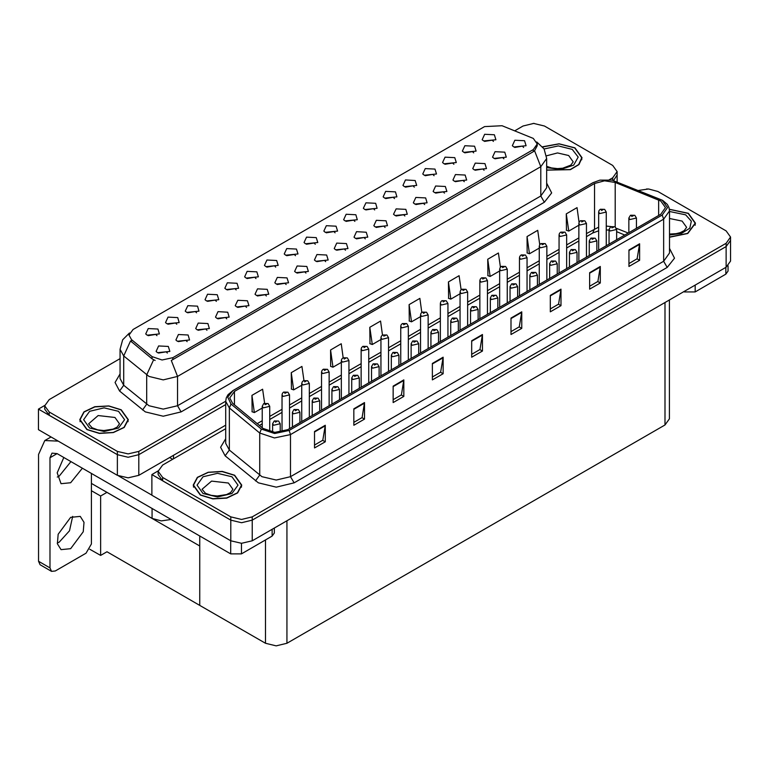 <?xml version="1.0" encoding="UTF-8"?>
<svg xmlns="http://www.w3.org/2000/svg" width="769" height="769" viewBox="0 0 769 769"><rect width="100%" height="100%" fill="white"/><g stroke="black" fill="none" stroke-linecap="round" stroke-linejoin="round"><path stroke-width="1.15" d="M236.15 289.961L234.939 288.683L227.288 289.961M237.083 283.319L227.364 282.829L224.856 288.269L226.365 289.509L238.582 288.269L237.083 283.319M493.438 141.419L492.227 140.141L484.576 141.419M494.361 134.777L484.653 134.287L482.144 139.727L483.653 140.958L495.87 139.727L494.361 134.777M484.047 170.266L482.826 168.988L475.175 170.266M484.97 163.634L475.261 163.143L472.752 168.574L474.252 169.814L486.479 168.574L484.97 163.634M255.942 278.532L254.722 277.253L247.08 278.532M256.865 271.89L247.157 271.399L244.648 276.84L246.157 278.08L258.374 276.84L256.865 271.89M424.671 204.554L423.45 203.276L415.798 204.554M425.593 197.912L415.885 197.422L413.376 202.862L414.876 204.093L427.103 202.862L425.593 197.912M374.695 209.975L373.474 208.697L365.823 209.975M375.618 203.333L365.909 202.843L363.401 208.284L364.9 209.524L377.118 208.284L375.618 203.333M305.927 273.11L304.707 271.832L297.055 273.11M306.85 266.468L297.142 265.978L294.623 271.419L296.132 272.659L308.35 271.419L306.85 266.468M434.072 175.697L432.851 174.419L425.199 175.697M434.994 169.055L425.276 168.565L422.767 174.005L424.277 175.245L436.494 174.005L434.994 169.055M365.304 238.832L364.083 237.554L356.432 238.832M366.227 232.19L356.508 231.7L354 237.14L355.509 238.371L367.726 237.14L366.227 232.19M394.487 198.546L393.267 197.268L385.615 198.546M395.41 191.904L385.702 191.414L383.193 196.854L384.692 198.094L396.91 196.854L395.41 191.904M325.72 261.681L324.499 260.403L316.847 261.681M326.642 255.039L316.924 254.549L314.415 259.989L315.924 261.229L328.142 259.989L326.642 255.039M453.864 164.268L452.643 162.99L444.991 164.268M454.787 157.626L445.068 157.136L442.56 162.576L444.069 163.816L456.286 162.576L454.787 157.626M385.086 227.403L383.866 226.124L376.224 227.403M386.009 220.761L376.301 220.27L373.792 225.711L375.301 226.951L387.518 225.711L386.009 220.761M176.783 324.239L175.563 322.961L167.911 324.239M177.706 317.597L167.998 317.107L165.479 322.547L166.988 323.787L179.206 322.547L177.706 317.597M275.735 267.103L274.514 265.824L266.862 267.103M276.657 260.46L266.949 259.98L264.44 265.411L265.939 266.651L278.167 265.411L276.657 260.46M187.175 341.667L185.954 340.388L178.302 341.667M188.097 335.024L178.389 334.534L175.88 339.975L177.379 341.215L189.607 339.975L188.097 335.024M335.111 232.824L333.89 231.546L326.239 232.824M336.034 226.182L326.325 225.702L323.816 231.133L325.316 232.373L337.543 231.133L336.034 226.182M226.759 318.818L225.538 317.539L217.887 318.818M227.682 312.176L217.973 311.685L215.464 317.126L216.964 318.356L229.191 317.126L227.682 312.176M286.135 284.53L284.914 283.252L277.263 284.53M287.058 277.897L277.349 277.407L274.831 282.848L276.34 284.078L288.558 282.848L287.058 277.897M354.903 221.405L353.682 220.126L346.031 221.405M355.826 214.762L346.117 214.272L343.608 219.713L345.108 220.943L357.325 219.713L355.826 214.762M246.551 307.389L245.33 306.11L237.679 307.389M247.474 300.746L237.765 300.256L235.256 305.697L236.756 306.937L248.973 305.697L247.474 300.746M414.28 187.117L413.059 185.838L405.407 187.117M415.202 180.484L405.494 179.994L402.975 185.425L404.484 186.665L416.702 185.425L415.202 180.484M345.512 250.252L344.291 248.973L336.639 250.252M346.435 243.61L336.716 243.129L334.207 248.56L335.717 249.8L347.934 248.56L346.435 243.61M295.527 255.683L294.306 254.404L286.654 255.683M296.45 249.041L286.741 248.55L284.232 253.991L285.732 255.221L297.959 253.991L296.45 249.041M503.839 158.847L502.618 157.568L494.967 158.847M504.762 152.204L495.053 151.714L492.545 157.155L494.044 158.395L506.262 157.155L504.762 152.204M266.343 295.959L265.122 294.681L257.471 295.959M267.266 289.317L257.557 288.836L255.048 294.267L256.548 295.507L268.766 294.267L267.266 289.317M156.991 335.668L155.771 334.39L148.119 335.668M157.914 329.026L148.206 328.536L145.687 333.977L147.196 335.207L159.414 333.977L157.914 329.026M216.368 301.39L215.147 300.102L207.495 301.39M217.291 294.748L207.572 294.258L205.063 299.699L206.573 300.929L218.79 299.699L217.291 294.748M167.382 353.096L166.162 351.817L158.51 353.096M168.305 346.454L158.597 345.963L156.088 351.404L157.587 352.644L169.814 351.404L168.305 346.454M523.631 147.417L522.411 146.139L514.759 147.417M524.554 140.775L514.846 140.285L512.337 145.726L513.836 146.966L526.054 145.726L524.554 140.775M315.319 244.254L314.098 242.975L306.447 244.254M316.242 237.611L306.533 237.121L304.024 242.562L305.524 243.802L317.751 242.562L316.242 237.611M206.967 330.237L205.746 328.959L198.094 330.237M207.89 323.595L198.181 323.115L195.672 328.546L197.172 329.786L209.399 328.546L207.89 323.595M473.656 152.839L472.435 151.56L464.784 152.839M474.579 146.197L464.861 145.716L462.352 151.147L463.861 152.387L476.078 151.147L474.579 146.197M404.879 215.974L403.658 214.695L396.006 215.974M405.801 209.331L396.093 208.851L393.584 214.282L395.083 215.522L407.31 214.282L405.801 209.331M196.576 312.81L195.355 311.532L187.703 312.81M197.498 306.168L187.78 305.687L185.271 311.118L186.78 312.358L198.998 311.118L197.498 306.168M464.255 181.695L463.034 180.417L455.383 181.695M465.178 175.053L455.469 174.563L452.96 180.004L454.46 181.244L466.687 180.004L465.178 175.053M444.463 193.125L443.242 191.846L435.59 193.125M445.386 186.483L435.677 185.992L433.168 191.433L434.668 192.673L446.895 191.433L445.386 186.483M533.273 138.468L502.032 125.693L484.566 126.577L132.989 329.555L129 335.121L131.461 339.638L152.06 356.624L162.048 359.95L172.881 357.672L533.273 149.599L537.262 144.034L533.273 138.468M171.218 519.488L161.298 520.93L152.051 518.412L91.396 483.384M534.311 123.473L533.157 123.473M44.737 405.465L38.45 409.089L117.397 454.671L128.115 457.238L138.833 454.671L225.653 404.552L138.833 454.671L128.115 457.238L117.397 454.671L49.168 415.279L44.727 409.089L44.727 405.792L49.168 411.982L117.397 451.374L128.115 453.941L138.833 451.374L225.653 401.245M613.566 180.552L617.123 174.909L613.566 180.552M38.45 409.089L38.45 429.717L117.397 475.3L128.115 477.866L138.833 475.3L225.653 425.17M106.968 492.381L100.614 496.053L91.396 490.728M104.469 490.939L199.748 545.942L199.748 605.347L106.968 551.777L100.614 555.449L89.829 549.22M100.614 555.449L100.614 496.053M225.653 428.679L162.595 465.091L158.154 471.282L158.154 474.579L162.595 480.769L230.825 520.161L241.543 522.718L252.261 520.161L726.109 246.589L730.55 240.399L726.109 246.589L252.261 520.161L241.543 522.718L230.825 520.161L151.877 474.579L151.877 495.207L230.825 540.79L241.543 543.347L252.261 540.79L726.109 267.208L730.55 261.027L730.55 237.092L726.109 230.911L657.88 191.519L648.584 188.991L638.635 190.462M647.729 188.963L646.585 188.963M158.164 470.945L151.877 474.579M669.463 299.92L669.463 418.807L665.022 424.997L286.914 643.297L276.196 645.854L265.478 643.297L199.748 605.347L199.748 535.955M546.692 170.18L570.415 169.68L578.922 164.585L582.027 157.732L574.924 147.831L559.092 143.755L542.587 146.821M121.223 409.771L108.804 405.945L94.798 406.734L83.908 411.896L79.822 419.672L86.926 429.573L99.345 433.408L113.36 432.611L124.242 427.449L128.327 419.672L121.223 409.771M537.262 144.034L537.262 145.706L534.59 150.705L533.273 151.656L171.343 360.421L177.524 376.445L163.239 379.857L148.946 376.445L123.732 355.96L120.079 349.27L120.079 378.559L123.732 385.25L148.946 405.734L163.239 409.146L177.524 405.734L540.77 196.008L546.692 187.761L546.692 158.472L540.77 166.719L534.59 150.705M155.127 360.421L152.06 358.873L130.547 340.955L123.732 355.96L123.732 385.25L119.589 391.046L115.023 382.443L120.079 373.926M609.279 179.763L612.682 177.802L617.123 171.612L612.682 165.422L544.452 126.029L533.734 123.463L523.016 126.029L514.721 130.817M120.079 358.662L49.168 399.601L44.727 405.792M669.549 237.188L687.755 233.449L695.455 223.212L688.351 213.321L669.405 209.255M234.651 475.261L222.231 471.426L208.216 472.224L197.335 477.376L193.25 485.162L200.353 495.063L212.773 498.889L226.778 498.091L237.669 492.939L241.754 485.162L234.651 475.261M660.773 201.026L665.502 207.62L660.773 214.224L287.664 429.631L274.821 432.332L262.988 428.391L232.623 403.35L229.7 397.996L234.43 391.392L594.543 183.493L604.559 180.792L615.248 182.445L660.773 201.026M662.196 200.2L612.037 180.186L599.907 180.186L593.11 182.666L233.007 390.565L227.749 397.083L230.969 404.023L261.335 429.054L274.648 433.495L289.096 430.457L662.196 215.051L667.53 207.62L662.196 200.2M314.531 431.496L314.531 447.991L325.249 441.8L325.249 425.305L314.531 431.496M314.531 445.068L322.788 440.301L325.249 425.305M322.711 440.339L325.249 441.8M353.827 408.8L353.827 425.305L364.544 419.115L364.544 402.62L353.827 408.8M353.827 422.373L362.084 417.605L364.544 402.62M362.007 417.654L364.544 419.115M393.122 386.115L393.122 402.62L403.84 396.429L403.84 379.924L393.122 386.115M393.122 399.688L401.38 394.92L403.84 379.924M401.303 394.968L403.84 396.429M432.418 363.429L432.418 379.924L443.136 373.744L443.136 357.239L432.418 363.429M432.418 377.002L440.675 372.234L443.136 357.239M440.599 372.273L443.136 373.744M628.907 249.992L628.907 266.487L639.625 260.297L639.625 243.802L628.907 249.992M628.907 263.565L637.155 258.797L639.625 243.802M637.088 258.836L639.625 260.297M589.612 272.678L589.612 289.173L600.329 282.992L600.329 266.487L589.612 272.678M589.612 286.251L597.859 281.483L600.329 266.487M597.792 281.521L600.329 282.992M550.306 295.363L550.306 311.868L561.024 305.678L561.024 289.173L550.306 295.363M550.306 308.936L558.563 304.168L561.024 289.173M558.496 304.216L561.024 305.678M511.01 318.049L511.01 334.553L521.728 328.363L521.728 311.868L511.01 318.049M511.01 331.622L519.267 326.854L521.728 311.868M519.2 326.902L521.728 328.363M471.714 340.744L471.714 357.239L482.432 351.048L482.432 334.553L471.714 340.744M471.714 354.317L479.971 349.549L482.432 334.553M479.894 349.587L482.432 351.048M158.154 471.282L162.595 477.462L230.825 516.855L241.543 519.421L252.261 516.855L726.109 243.283L730.55 237.092M343.214 357.758L341.253 343.791L330.535 349.982L330.708 366.38M303.918 380.482L301.957 366.477L291.24 372.667L291.413 389.066M264.632 403.225L262.662 389.172L251.944 395.353L252.117 411.751M461.112 289.769L459.141 275.725L448.423 281.915L448.596 298.314M500.427 267.199L498.437 253.039L487.719 259.23L487.892 275.629M539.751 244.696L537.733 230.354L527.015 236.544L527.188 252.943M579.086 222.308L577.029 207.668L566.311 213.849L566.484 230.248M382.51 335.063L380.549 321.106L369.831 327.296L370.004 343.695M421.806 312.397L419.845 298.42L409.127 304.601L409.3 321M409.127 304.601L411.55 321.846L420.518 316.665M411.55 321.846L409.127 320.942M448.423 281.915L450.845 299.16L460.102 293.806M450.845 299.16L448.423 298.257M487.719 259.23L490.141 276.465L499.687 270.957M490.141 276.465L487.719 275.562M527.015 236.544L529.437 253.78L539.271 248.108M529.437 253.78L527.015 252.876M566.311 213.849L568.733 231.094L578.855 225.25M568.733 231.094L566.311 230.191M369.831 327.296L372.254 344.531L380.934 339.514M372.254 344.531L369.831 343.628M330.535 349.982L332.948 367.217L341.359 362.372M332.948 367.217L330.535 366.313M291.24 372.667L293.652 389.912L301.775 385.221M293.652 389.912L291.24 389.008M251.944 395.353L254.356 412.597L262.191 408.07M254.356 412.597L251.944 411.694M269.765 431.592L269.765 406.282L263.296 407.83L262.191 406.282L263.7 403.658L265.045 403.725L265.084 404.734L266.872 403.706L265.122 403.687L266.487 404.225L265.641 404.004M265.122 403.687L263.834 403.581M265.603 404.417L265.045 403.725M280.166 432.091L280.166 423.709L273.697 425.257L272.582 423.709L274.1 421.085L275.446 421.152L275.485 422.162L277.273 421.133L276.033 421.431M275.523 421.114L274.225 421.018M276.004 421.45L275.446 421.152M695.138 285.097L695.138 291.903L725.859 274.158L725.859 267.352M728.08 265.814L728.08 271.063L725.859 274.158M695.138 291.903L684.42 291.903L684.42 291.278M683.881 291.586L684.42 291.903M72.671 516.393L69.518 530.754L59.242 542.126L57.242 543.106M70.671 517.374L80.274 516.422L83.984 522.305L83.215 531.812L70.671 548.73L61.078 549.681L57.358 543.798L58.127 534.292L70.671 517.374M70.959 461.602L59.242 476.126L57.242 477.107M82.389 468.206L70.671 482.73L61.078 483.672L57.214 472.82L63.817 457.478M241.437 543.347L241.437 553.843L272.159 536.099L272.159 529.293M172.669 459.276L169.632 457.517M151.877 495.121L118.705 475.973M49.956 567.868L51.523 571.338L40.094 564.734L38.517 561.264L49.956 567.868L49.956 457.728L52.042 453.104L57.098 453.604L230.719 553.843L230.719 540.722M58.204 441.127L44.804 440.55L38.517 454.431L38.517 561.264M51.523 571.338L55.31 570.963L86.032 553.228L91.396 543.943L91.396 473.406M274.379 528.015L274.379 533.013L272.159 536.099M241.437 553.843L230.719 553.843M289.557 428.535L289.557 394.853L283.088 396.4L281.983 394.853L282.386 393.353L283.492 392.228L284.838 392.305L284.876 393.315L286.664 392.277L284.914 392.257L286.279 392.796L284.838 392.305M284.914 392.257L283.626 392.161M309.349 417.115L309.349 383.433L302.88 384.981L301.775 383.433L302.179 381.924L303.284 380.799L304.63 380.876L304.668 381.885L306.456 380.857L305.216 381.155M304.707 380.828L303.419 380.732M305.187 381.174L304.63 380.876M329.142 405.686L329.142 372.004L322.672 373.551L321.567 372.004L321.971 370.504L323.076 369.37L324.422 369.447L324.46 370.456L326.248 369.428L324.499 369.408L325.854 369.937L324.422 369.447M324.499 369.408L323.211 369.303M299.958 422.537L299.958 412.29L293.489 413.837L292.374 412.29L293.893 409.656L295.238 409.733L295.277 410.742L297.055 409.704L295.315 409.685L296.671 410.223L295.238 409.733M295.315 409.685L294.018 409.589M319.75 411.107L319.75 400.86L313.281 402.408L312.166 400.86L313.685 398.227L315.03 398.304L315.069 399.313L316.847 398.284L315.107 398.255L316.463 398.794L315.03 398.304M315.107 398.255L313.81 398.159M339.542 399.688L339.542 389.431L333.073 390.979L331.958 389.431L333.467 386.807L334.823 386.874L334.851 387.884L336.639 386.855L334.899 386.836L336.255 387.374L334.823 386.874M334.899 386.836L333.602 386.73M359.334 388.258L359.334 378.002L352.865 379.55L351.75 378.002L353.259 375.378L354.605 375.455L354.644 376.464L356.432 375.426L354.692 375.407L356.047 375.945L354.605 375.455M354.692 375.407L353.394 375.31M542.693 146.956L559.044 143.899L574.751 147.936L581.777 157.732L578.692 164.528L570.223 169.574L546.692 170.016M234.468 475.357L241.495 485.162L237.458 492.852L226.682 497.956L212.821 498.745L200.536 494.957L193.5 485.162L197.546 477.462L208.322 472.358L222.183 471.57L234.468 475.357M121.041 409.877L128.077 419.672L124.03 427.372L113.264 432.476L99.393 433.264L87.108 429.467L80.082 419.672L84.119 411.973L94.895 406.868L108.756 406.08L121.041 409.877M669.434 209.399L688.168 213.417L695.205 223.212L687.573 233.343L669.549 237.035M348.934 394.257L348.934 360.574L342.465 362.122L341.359 360.574L341.763 359.075L342.868 357.95L344.214 358.027L344.252 359.027L346.04 357.998L344.8 358.296M344.291 357.979L343.003 357.883M344.772 358.71L344.214 358.027M368.726 382.837L368.726 349.155L362.257 350.702L361.151 349.155L361.555 347.646L362.66 346.521L364.006 346.598L364.045 347.607L365.833 346.569L364.593 346.877M364.083 346.55L362.795 346.454M364.564 347.29L364.006 346.598M388.518 371.408L388.518 337.726L382.049 339.273L380.934 337.726L381.347 336.216L382.453 335.092L383.798 335.169L383.837 336.178L385.625 335.149L383.875 335.121L385.231 335.659L383.798 335.169M383.875 335.121L382.578 335.024M379.117 376.829L379.117 366.582L372.657 368.13L371.542 366.582L373.052 363.948L374.397 364.025L374.436 365.035L376.224 364.006L374.474 363.977L375.839 364.516L374.993 364.304M374.474 363.977L373.186 363.881M374.955 364.717L374.397 364.025M398.909 365.41L398.909 355.153L392.44 356.701L391.334 355.153L392.844 352.519L394.189 352.596L394.228 353.605L396.016 352.577L394.266 352.558L395.631 353.086L394.785 352.875M394.266 352.558L392.978 352.452M394.747 353.288L394.189 352.596M418.701 353.98L418.701 343.724L412.232 345.271L411.127 343.724L412.636 341.1L413.982 341.176L414.02 342.176L415.808 341.148L414.058 341.128L415.423 341.667L413.982 341.176M414.058 341.128L412.77 341.032M408.31 359.979L408.31 326.296L401.841 327.844L400.726 326.296L401.139 324.797L402.245 323.672L403.59 323.739L403.629 324.749L405.407 323.72L403.667 323.701L405.023 324.239L403.59 323.739M403.667 323.701L402.37 323.595M428.102 348.559L428.102 314.877L421.633 316.415L420.518 314.877L420.931 313.368L422.037 312.243L423.383 312.32L423.421 313.329L425.199 312.291L423.459 312.272L424.815 312.81L423.383 312.32M423.459 312.272L422.162 312.176M447.894 337.13L447.894 303.447L441.425 304.995L440.31 303.447L440.724 301.938L441.819 300.814L443.175 300.89L443.213 301.9L444.991 300.871L443.761 301.169M443.252 300.842L441.954 300.746M443.732 301.583L443.175 300.89M467.687 325.7L467.687 292.018L461.217 293.566L460.102 292.018L460.516 290.519L461.611 289.394L462.957 289.461L462.996 290.471L464.784 289.442L463.044 289.423L464.399 289.961L462.957 289.461M463.044 289.423L461.746 289.317M487.469 314.271L487.469 280.589L481.01 282.136L479.894 280.589L480.308 279.089L481.404 277.965L482.749 278.042L482.788 279.041L484.576 278.013L482.826 277.993L484.191 278.532L482.749 278.042M482.826 277.993L481.538 277.897M438.493 342.551L438.493 332.304L432.024 333.852L430.919 332.304L432.428 329.67L433.774 329.747L433.812 330.757L435.6 329.718L433.851 329.699L435.216 330.237L433.774 329.747M433.851 329.699L432.562 329.603M458.286 331.122L458.286 320.875L451.816 322.422L450.711 320.875L452.22 318.241L453.566 318.318L453.604 319.327L455.392 318.299L453.643 318.27L454.998 318.808L453.566 318.318M453.643 318.27L452.355 318.174M478.078 319.702L478.078 309.446L471.608 310.993L470.503 309.446L472.012 306.821L473.358 306.889L473.396 307.898L475.184 306.869L473.944 307.167M473.435 306.85L472.147 306.744M473.915 307.581L473.358 306.889M497.87 308.273L497.87 298.026L491.401 299.564L490.295 298.026L491.804 295.392L493.15 295.469L493.189 296.478L494.976 295.44L493.736 295.748M493.227 295.421L491.939 295.325M493.708 296.152L493.15 295.469M517.662 296.844L517.662 286.597L511.193 288.144L510.078 286.597L511.596 283.963L512.942 284.04L512.981 285.049L514.769 284.021L513.019 283.992L514.374 284.53L512.942 284.04M513.019 283.992L511.721 283.896M507.261 302.851L507.261 269.169L500.792 270.717L499.687 269.169L500.1 267.66L501.196 266.535L502.541 266.612L502.58 267.622L504.368 266.583L502.618 266.564L503.983 267.103L502.541 266.612M502.618 266.564L501.33 266.468M527.053 291.422L527.053 257.74L520.584 259.288L519.479 257.74L519.892 256.231L520.988 255.106L522.334 255.183L522.372 256.192L524.16 255.164L522.411 255.145L523.776 255.673L522.93 255.462M522.411 255.145L521.122 255.039M522.891 255.875L522.334 255.183M546.846 279.993L546.846 246.311L540.376 247.858L539.271 246.311L539.675 244.811L540.78 243.686L542.126 243.754L542.164 244.763L543.952 243.735L542.203 243.715L543.568 244.254L542.722 244.033M542.203 243.715L540.915 243.619M542.683 244.446L542.126 243.754M566.638 268.573L566.638 234.891L560.168 236.439L559.063 234.891L559.467 233.382L560.572 232.257L561.918 232.334L561.956 233.343L563.744 232.305L561.995 232.286L563.36 232.824L561.918 232.334M561.995 232.286L560.707 232.19M586.43 257.144L586.43 223.462L579.961 225.009L578.855 223.462L579.259 221.953L580.364 220.828L581.71 220.905L581.749 221.914L583.536 220.886L581.787 220.857L583.142 221.395L581.71 220.905M581.787 220.857L580.499 220.761M606.222 245.715L606.222 212.033L599.753 213.58L598.647 212.033L599.051 210.533L600.156 209.408L601.502 209.476L601.541 210.485L603.329 209.456L602.089 209.754M601.579 209.437L600.291 209.331M602.06 209.774L601.502 209.476M537.454 285.424L537.454 275.167L530.985 276.715L529.87 275.167L531.389 272.543L532.734 272.611L532.773 273.62L534.561 272.591L532.811 272.572L534.167 273.11L532.734 272.611M532.811 272.572L531.514 272.466M557.246 273.995L557.246 263.738L550.777 265.286L549.662 263.738L551.181 261.114L552.526 261.191L552.565 262.191L554.343 261.162L552.603 261.143L553.959 261.681L552.526 261.191M552.603 261.143L551.306 261.047M577.038 262.565L577.038 252.319L570.569 253.866L569.454 252.319L570.963 249.685L572.319 249.762L572.357 250.771L574.135 249.733L572.396 249.714L573.751 250.252L572.905 250.04M572.396 249.714L571.098 249.617M572.876 250.454L572.319 249.762M596.831 251.136L596.831 240.889L590.361 242.437L589.246 240.889L590.755 238.255L592.101 238.332L592.14 239.342L593.928 238.313L592.188 238.284L593.543 238.823L592.101 238.332M592.188 238.284L590.89 238.188M616.613 239.717L616.613 229.46L610.153 231.008L609.038 229.46L610.548 226.836L611.893 226.903L611.932 227.912L613.72 226.884L611.98 226.865L613.335 227.403L611.893 226.903M611.98 226.865L610.682 226.768M636.405 228.287L636.405 218.04L629.936 219.578L628.831 218.04L630.34 215.407L631.685 215.483L631.724 216.493L633.512 215.455L631.762 215.435L633.127 215.974L631.685 215.483M631.762 215.435L630.474 215.339M152.051 518.412L152.051 508.424M138.833 475.3L138.833 451.374M117.397 475.3L117.397 451.374M173.486 458.795L173.486 455.296M131.461 339.638L131.461 341.888M152.06 356.624L152.06 358.873M172.881 357.672L172.881 359.729M533.273 149.599L533.273 151.656M230.825 540.79L230.825 516.855M252.261 540.79L252.261 516.855M726.109 267.208L726.109 243.283M665.022 424.997L665.022 302.477M286.914 643.297L286.914 520.776M265.478 643.297L265.478 539.963M181.1 411.915L177.524 405.734L177.524 376.445L540.77 166.719L540.77 196.008L544.346 202.199L181.1 411.915L163.239 416.192L145.37 411.915L119.589 391.046M153.569 359.805L146.677 374.888L146.677 404.167L142.544 409.973M546.692 183.137L551.681 192.923L544.346 202.199M612.682 177.802L612.682 180.331M49.168 411.982L49.168 415.279M669.549 248.377L674.538 258.163L667.204 267.439L294.094 482.845L290.519 476.665L663.628 261.249L669.549 253.001L669.549 210.927L663.628 219.175L662.196 215.051M294.094 482.845L276.234 487.123L258.374 482.845L225.173 455.863L220.607 447.26L225.653 438.743M261.941 476.665L276.234 480.077L290.519 476.665L290.519 434.581L274.475 437.955L259.682 433.024L229.316 407.983L225.653 401.293L225.653 443.367L229.316 450.067L261.941 476.665M599.907 180.186L593.11 182.666M233.007 390.565L227.989 394.689L226.259 397.833L225.653 401.293M230.969 404.023L229.316 407.983L229.316 450.067L225.173 455.863M261.335 429.054L259.682 433.024L259.682 475.098L255.539 480.904M289.096 430.457L290.519 434.581L663.628 219.175L663.628 261.249L667.204 267.439M162.595 477.462L162.595 480.769M234.43 391.392L234.43 404.84M658.61 199.978L658.61 215.474M615.248 182.445L615.248 226.922M628.167 233.045L616.373 228.278M610.99 226.595L606.222 226.134M598.647 227.143L586.43 233.545M594.543 183.493L594.543 228.864L592.659 233.026L586.43 236.621M578.855 237.919L566.638 244.975M559.063 249.348L546.846 256.404M539.271 260.778L527.053 267.823M519.479 272.207L507.261 279.253M499.687 283.626L487.469 290.682M479.894 295.056L467.687 302.111M460.102 306.485L447.894 313.531M440.31 317.905L428.102 324.96M420.518 329.334L408.31 336.389M400.726 340.763L388.518 347.809M380.934 352.192L368.726 359.238M361.151 363.612L348.934 370.668M341.359 375.041L329.142 382.087M321.567 386.471L309.349 393.517M301.775 397.89L289.557 404.946M281.983 409.319L269.765 416.375M262.191 420.749L257.211 423.623M624.707 235.045L616.613 231.709M471.714 341.263L482.394 335.101M511.01 318.577L521.69 312.416M550.306 295.882L560.986 289.721M589.612 273.197L600.281 267.035M628.907 250.511L639.577 244.35M432.418 363.948L443.098 357.787M393.122 386.634L403.792 380.472M353.827 409.329L364.496 403.167M314.531 432.015L325.2 425.853M57.098 453.604L49.956 457.728M546.692 166.296L551.479 167.94L557.573 168.613L562.716 168.209L570.838 165.114L573.184 161.855L568.676 155.569L557.496 152.964L546.499 155.799M544.067 148.965L558.304 145.918L572.242 149.378L578.211 157.107L573.703 165.152L561.034 169.391L546.692 167.661M232.911 489.286L228.393 482.99L211.6 481.067L202.093 489.286L205.563 493.265L211.206 495.371L217.291 496.043L226.567 494.573L230.565 492.535L232.911 489.286M231.969 476.809L237.967 485.162L231.969 493.515L217.502 496.976L203.035 493.515L197.037 485.162L203.035 476.809L217.502 473.348L231.969 476.809M119.483 423.796L114.975 417.509L98.182 415.577L88.666 423.796L92.136 427.775L97.778 429.881L103.873 430.553L113.139 429.083L117.138 427.055L119.483 423.796M118.541 411.319L124.54 419.672L118.541 428.025L104.075 431.486L89.608 428.025L83.619 419.672L89.608 411.319L104.075 407.858L118.541 411.319M669.549 234.055L676.143 233.689L680.267 232.632L684.266 230.594L686.611 227.345L682.093 221.049L669.549 218.492M669.549 211.446L685.669 214.859L691.35 221.145L689.774 228.172L681.517 233.42L669.549 234.987M617.123 181.772L617.123 171.612M546.692 158.472L544.048 148.926L536.772 141.938M129.49 333.015L122.665 339.811L120.079 349.27M669.549 210.927L668.943 207.457L667.261 204.371L662.58 200.363L612.037 180.186M592.726 182.83L232.623 390.729M609.038 230.114L606.222 229.979M598.647 230.787L592.659 233.026M578.855 240.995L566.638 248.051M559.063 252.424L546.846 259.48M539.271 263.854L527.053 270.899M519.479 275.283L507.261 282.329M499.687 286.702L487.469 293.758M479.894 298.132L467.687 305.178M460.102 309.561L447.894 316.607M440.31 320.981L428.102 328.036M420.518 332.41L408.31 339.465M400.726 343.839L388.518 350.885M380.934 355.259L368.726 362.314M361.151 366.688L348.934 373.744M341.359 378.117L329.142 385.163M321.567 389.547L309.349 396.593M301.775 400.966L289.557 408.022M281.983 412.395L269.765 419.451M262.191 423.825L259.403 425.43M269.765 406.282L268.131 403.581L263.94 403.514M262.191 427.727L262.191 406.282M280.166 423.709L278.532 421.008L274.341 420.941M272.582 432.13L272.582 423.709M44.804 440.55L51.004 436.965M289.557 394.853L287.923 392.152L283.732 392.084M281.983 431.755L281.983 394.853M309.349 383.433L307.715 380.732L303.524 380.665M301.775 421.489L301.775 383.433M329.142 372.004L327.507 369.303L323.316 369.235M321.567 410.06L321.567 372.004M299.958 412.29L298.324 409.579L294.133 409.512M292.374 426.91L292.374 412.29M319.75 400.86L318.116 398.159L313.925 398.092M312.166 415.491L312.166 400.86M339.542 389.431L337.908 386.73L333.717 386.663M331.958 404.061L331.958 389.431M359.334 378.002L357.7 375.301L353.509 375.234M351.75 392.632L351.75 378.002M581.777 157.732L581.777 159.75M241.495 485.162L241.495 487.171M193.5 485.162L193.5 487.171M128.077 419.672L128.077 421.691M80.082 419.672L80.082 421.691M695.205 223.212L695.205 225.23M348.934 360.574L347.3 357.873L343.109 357.806M341.359 398.64L341.359 360.574M368.726 349.155L367.092 346.444L362.901 346.377M361.151 387.211L361.151 349.155M388.518 337.726L386.884 335.024L382.693 334.957M380.934 375.781L380.934 337.726M379.117 366.582L377.492 363.881L373.301 363.814M371.542 381.203L371.542 366.582M398.909 355.153L397.275 352.452L393.084 352.385M391.334 369.783L391.334 355.153M418.701 343.724L417.067 341.023L412.876 340.955M411.127 358.354L411.127 343.724M408.31 326.296L406.676 323.595L402.485 323.528M400.726 364.352L400.726 326.296M428.102 314.877L426.468 312.166L422.277 312.099M420.518 352.933L420.518 314.877M447.894 303.447L446.26 300.746L442.069 300.679M440.31 341.503L440.31 303.447M467.687 292.018L466.052 289.317L461.861 289.25M460.102 330.074L460.102 292.018M487.469 280.589L485.845 277.888L481.654 277.82M479.894 318.654L479.894 280.589M438.493 332.304L436.859 329.593L432.668 329.526M430.919 346.925L430.919 332.304M458.286 320.875L456.651 318.174L452.46 318.106M450.711 335.505L450.711 320.875M478.078 309.446L476.444 306.744L472.253 306.677M470.503 324.076L470.503 309.446M497.87 298.026L496.236 295.315L492.045 295.248M490.295 312.647L490.295 298.026M517.662 286.597L516.028 283.896L511.837 283.828M510.078 301.217L510.078 286.597M507.261 269.169L505.627 266.459L501.446 266.391M499.687 307.225L499.687 269.169M527.053 257.74L525.419 255.039L521.228 254.972M519.479 295.796L519.479 257.74M546.846 246.311L545.211 243.61L541.02 243.542M539.271 284.367L539.271 246.311M566.638 234.891L565.004 232.18L560.812 232.113M559.063 272.947L559.063 234.891M586.43 223.462L584.796 220.761L580.605 220.693M578.855 261.518L578.855 223.462M606.222 212.033L604.588 209.331L600.397 209.264M598.647 250.088L598.647 212.033M537.454 275.167L535.82 272.466L531.629 272.399M529.87 289.798L529.87 275.167M557.246 263.738L555.612 261.037L551.421 260.97M549.662 278.368L549.662 263.738M577.038 252.319L575.404 249.608L571.213 249.541M569.454 266.939L569.454 252.319M596.831 240.889L595.196 238.188L591.005 238.121M589.246 255.519L589.246 240.889M616.613 229.46L614.989 226.759L610.797 226.692M609.038 244.09L609.038 229.46M636.405 218.04L634.781 215.33L630.59 215.262M628.831 232.661L628.831 218.04"/></g></svg>
